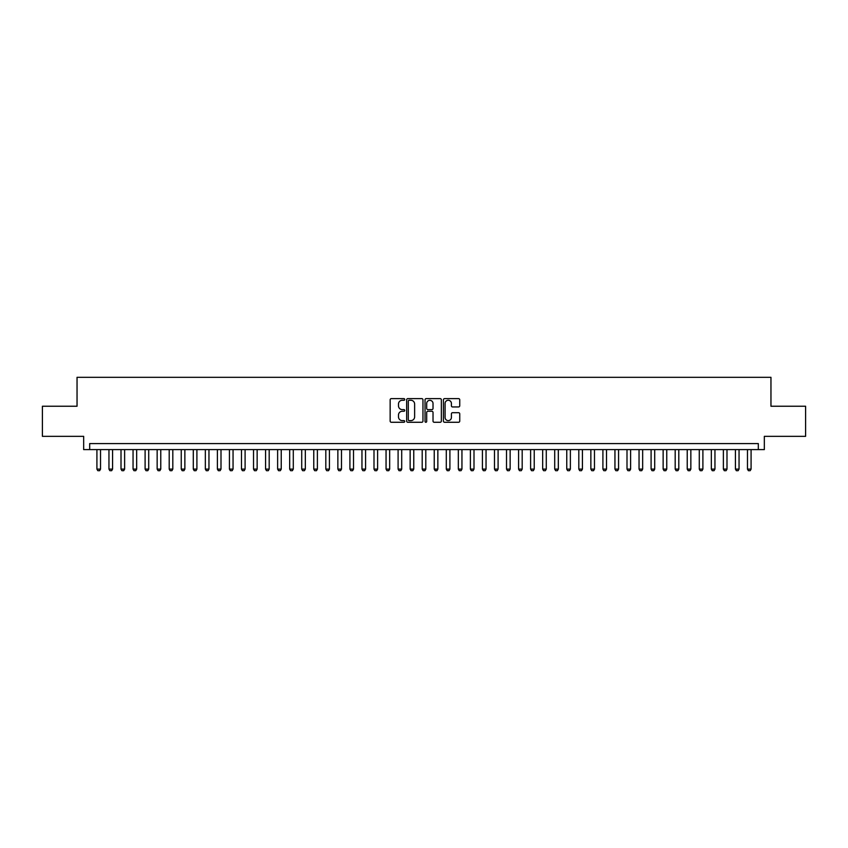 <?xml version="1.0" encoding="UTF-8"?>
<svg xmlns="http://www.w3.org/2000/svg" width="848" height="848" viewBox="0 0 848 848"><rect width="100%" height="100%" fill="white"/><g stroke="black" fill="none" stroke-linecap="round" stroke-linejoin="round"><path stroke-width="1.27" d="M404.729 399.45A0.827 0.827 0 0 0 403.892 398.624L391.331 398.624A1.187 1.187 0 0 0 390.154 399.8L390.154 421.085A1.187 1.187 0 0 0 391.331 422.272L403.892 422.272A0.827 0.827 0 0 0 404.729 421.445A0.827 0.827 0 0 0 403.892 420.619L402.27 420.619A3.784 3.784 0 0 1 398.486 416.834L398.486 415.054A3.784 3.784 0 0 1 402.27 411.269L403.892 411.269A0.827 0.827 0 0 0 404.729 410.443A0.827 0.827 0 0 0 403.892 409.616L402.27 409.616A3.784 3.784 0 0 1 398.486 405.832L398.486 404.061A3.784 3.784 0 0 1 402.27 400.277L403.892 400.277A0.827 0.827 0 0 0 404.729 399.45M458.556 406.955A1.187 1.187 0 0 0 459.743 405.779L459.743 399.8A1.187 1.187 0 0 0 458.556 398.624L444.606 398.624A1.187 1.187 0 0 0 443.419 399.8L443.419 421.085A1.187 1.187 0 0 0 444.606 422.272L458.556 422.272A1.187 1.187 0 0 0 459.743 421.085L459.743 413.877A1.187 1.187 0 0 0 458.556 412.69L452.588 412.69A1.187 1.187 0 0 0 451.401 413.877L451.401 417.449A3.159 3.159 0 0 1 448.242 420.619A3.159 3.159 0 0 1 445.083 417.449L445.083 403.436A3.159 3.159 0 0 1 448.242 400.277A3.159 3.159 0 0 1 451.401 403.436L451.401 405.779A1.187 1.187 0 0 0 452.588 406.955L458.556 406.955M758.313 449.599L764.334 449.599L764.334 436.349L805.6 436.349L805.6 406.234L770.959 406.234L770.959 377.318L77.041 377.318L77.041 406.234L42.4 406.234L42.4 436.349L83.666 436.349L83.666 449.599L758.313 449.599L758.313 443.578L89.687 443.578L89.687 449.599M422.961 399.8A1.187 1.187 0 0 0 421.785 398.624L407.824 398.624A1.187 1.187 0 0 0 406.648 399.8L406.648 421.085A1.187 1.187 0 0 0 407.824 422.272L421.785 422.272A1.187 1.187 0 0 0 422.961 421.085L422.961 399.8M426.215 398.624L440.176 398.624A1.187 1.187 0 0 1 441.352 399.8L441.352 421.085A1.187 1.187 0 0 1 440.176 422.272L434.197 422.272A1.187 1.187 0 0 1 433.021 421.085L433.021 412.457A1.187 1.187 0 0 0 431.833 411.269L427.869 411.269A1.187 1.187 0 0 0 426.692 412.457L426.692 421.445A0.827 0.827 0 0 1 425.866 422.272A0.827 0.827 0 0 1 425.039 421.445L425.039 399.8A1.187 1.187 0 0 1 426.215 398.624M409.128 400.277A0.827 0.827 0 0 0 408.301 401.104L408.301 419.792A0.827 0.827 0 0 0 409.128 420.619L410.845 420.619A3.784 3.784 0 0 0 414.63 416.834L414.63 404.061A3.784 3.784 0 0 0 410.845 400.277L409.128 400.277M433.021 403.5A3.159 3.159 0 0 0 429.851 400.341A3.159 3.159 0 0 0 426.692 403.5L426.692 408.439A1.187 1.187 0 0 0 427.869 409.616L431.833 409.616A1.187 1.187 0 0 0 433.021 408.439L433.021 403.5M96.916 449.599L96.916 469.114L100.53 469.114L100.53 449.599M100.53 469.114L99.629 470.682L97.817 470.682L96.916 469.114M108.957 449.599L108.957 469.114L112.572 469.114L112.572 449.599M112.572 469.114L111.671 470.682L109.869 470.682L108.957 469.114M121.01 449.599L121.01 469.114L124.624 469.114L124.624 449.599M124.624 469.114L123.723 470.682L121.911 470.682L121.01 469.114M133.051 449.599L133.051 469.114L136.666 469.114L136.666 449.599M136.666 469.114L135.765 470.682L133.963 470.682L133.051 469.114M145.103 449.599L145.103 469.114L148.718 469.114L148.718 449.599M148.718 469.114L147.817 470.682L146.004 470.682L145.103 469.114M157.156 449.599L157.156 469.114L160.77 469.114L160.77 449.599M160.77 469.114L159.859 470.682L158.057 470.682L157.156 469.114M169.197 449.599L169.197 469.114L172.812 469.114L172.812 449.599M172.812 469.114L171.911 470.682L170.098 470.682L169.197 469.114M181.249 449.599L181.249 469.114L184.864 469.114L184.864 449.599M184.864 469.114L183.952 470.682L182.15 470.682L181.249 469.114M193.291 449.599L193.291 469.114L196.906 469.114L196.906 449.599M196.906 469.114L196.005 470.682L194.192 470.682L193.291 469.114M205.343 449.599L205.343 469.114L208.958 469.114L208.958 449.599M208.958 469.114L208.046 470.682L206.244 470.682L205.343 469.114M217.385 449.599L217.385 469.114L220.999 469.114L220.999 449.599M220.999 469.114L220.098 470.682L218.296 470.682L217.385 469.114M229.437 449.599L229.437 469.114L233.052 469.114L233.052 449.599M233.052 469.114L232.151 470.682L230.338 470.682L229.437 469.114M241.479 449.599L241.479 469.114L245.093 469.114L245.093 449.599M245.093 469.114L244.192 470.682L242.39 470.682L241.479 469.114M253.531 449.599L253.531 469.114L257.145 469.114L257.145 449.599M257.145 469.114L256.244 470.682L254.432 470.682L253.531 469.114M265.572 449.599L265.572 469.114L269.187 469.114L269.187 449.599M269.187 469.114L268.286 470.682L266.484 470.682L265.572 469.114M277.625 449.599L277.625 469.114L281.239 469.114L281.239 449.599M281.239 469.114L280.338 470.682L278.526 470.682L277.625 469.114M289.677 449.599L289.677 469.114L293.291 469.114L293.291 449.599M293.291 469.114L292.38 470.682L290.578 470.682L289.677 469.114M301.718 449.599L301.718 469.114L305.333 469.114L305.333 449.599M305.333 469.114L304.432 470.682L302.619 470.682L301.718 469.114M313.771 449.599L313.771 469.114L317.385 469.114L317.385 449.599M317.385 469.114L316.474 470.682L314.672 470.682L313.771 469.114M325.812 449.599L325.812 469.114L329.427 469.114L329.427 449.599M329.427 469.114L328.526 470.682L326.713 470.682L325.812 469.114M337.864 449.599L337.864 469.114L341.479 469.114L341.479 449.599M341.479 469.114L340.567 470.682L338.765 470.682L337.864 469.114M349.906 449.599L349.906 469.114L353.521 469.114L353.521 449.599M353.521 469.114L352.62 470.682L350.818 470.682L349.906 469.114M361.958 449.599L361.958 469.114L365.573 469.114L365.573 449.599M365.573 469.114L364.672 470.682L362.859 470.682L361.958 469.114M374 449.599L374 469.114L377.614 469.114L377.614 449.599M377.614 469.114L376.713 470.682L374.911 470.682L374 469.114M386.052 449.599L386.052 469.114L389.667 469.114L389.667 449.599M389.667 469.114L388.766 470.682L386.953 470.682L386.052 469.114M398.094 449.599L398.094 469.114L401.708 469.114L401.708 449.599M401.708 469.114L400.807 470.682L399.005 470.682L398.094 469.114M410.146 449.599L410.146 469.114L413.76 469.114L413.76 449.599M413.76 469.114L412.859 470.682L411.047 470.682L410.146 469.114M422.198 449.599L422.198 469.114L425.802 469.114L425.802 449.599M425.802 469.114L424.901 470.682L423.099 470.682L422.198 469.114M434.24 449.599L434.24 469.114L437.854 469.114L437.854 449.599M437.854 469.114L436.953 470.682L435.141 470.682L434.24 469.114M446.292 449.599L446.292 469.114L449.906 469.114L449.906 449.599M449.906 469.114L448.995 470.682L447.193 470.682L446.292 469.114M458.333 449.599L458.333 469.114L461.948 469.114L461.948 449.599M461.948 469.114L461.047 470.682L459.234 470.682L458.333 469.114M470.386 449.599L470.386 469.114L474 469.114L474 449.599M474 469.114L473.089 470.682L471.287 470.682L470.386 469.114M482.427 449.599L482.427 469.114L486.042 469.114L486.042 449.599M486.042 469.114L485.141 470.682L483.328 470.682L482.427 469.114M494.479 449.599L494.479 469.114L498.094 469.114L498.094 449.599M498.094 469.114L497.182 470.682L495.38 470.682L494.479 469.114M506.521 449.599L506.521 469.114L510.136 469.114L510.136 449.599M510.136 469.114L509.235 470.682L507.433 470.682L506.521 469.114M518.573 449.599L518.573 469.114L522.188 469.114L522.188 449.599M522.188 469.114L521.287 470.682L519.474 470.682L518.573 469.114M530.615 449.599L530.615 469.114L534.229 469.114L534.229 449.599M534.229 469.114L533.328 470.682L531.526 470.682L530.615 469.114M542.667 449.599L542.667 469.114L546.282 469.114L546.282 449.599M546.282 469.114L545.381 470.682L543.568 470.682L542.667 469.114M554.709 449.599L554.709 469.114L558.323 469.114L558.323 449.599M558.323 469.114L557.422 470.682L555.62 470.682L554.709 469.114M566.761 449.599L566.761 469.114L570.375 469.114L570.375 449.599M570.375 469.114L569.474 470.682L567.662 470.682L566.761 469.114M578.813 449.599L578.813 469.114L582.428 469.114L582.428 449.599M582.428 469.114L581.516 470.682L579.714 470.682L578.813 469.114M590.855 449.599L590.855 469.114L594.469 469.114L594.469 449.599M594.469 469.114L593.568 470.682L591.756 470.682L590.855 469.114M602.907 449.599L602.907 469.114L606.521 469.114L606.521 449.599M606.521 469.114L605.61 470.682L603.808 470.682L602.907 469.114M614.948 449.599L614.948 469.114L618.563 469.114L618.563 449.599M618.563 469.114L617.662 470.682L615.849 470.682L614.948 469.114M627.001 449.599L627.001 469.114L630.615 469.114L630.615 449.599M630.615 469.114L629.704 470.682L627.902 470.682L627.001 469.114M639.042 449.599L639.042 469.114L642.657 469.114L642.657 449.599M642.657 469.114L641.756 470.682L639.954 470.682L639.042 469.114M651.094 449.599L651.094 469.114L654.709 469.114L654.709 449.599M654.709 469.114L653.808 470.682L651.995 470.682L651.094 469.114M663.136 449.599L663.136 469.114L666.751 469.114L666.751 449.599M666.751 469.114L665.85 470.682L664.048 470.682L663.136 469.114M675.188 449.599L675.188 469.114L678.803 469.114L678.803 449.599M678.803 469.114L677.902 470.682L676.089 470.682L675.188 469.114M687.23 449.599L687.23 469.114L690.844 469.114L690.844 449.599M690.844 469.114L689.943 470.682L688.141 470.682L687.23 469.114M699.282 449.599L699.282 469.114L702.897 469.114L702.897 449.599M702.897 469.114L701.996 470.682L700.183 470.682L699.282 469.114M711.334 449.599L711.334 469.114L714.949 469.114L714.949 449.599M714.949 469.114L714.037 470.682L712.235 470.682L711.334 469.114M723.376 449.599L723.376 469.114L726.99 469.114L726.99 449.599M726.99 469.114L726.089 470.682L724.277 470.682L723.376 469.114M735.428 449.599L735.428 469.114L739.043 469.114L739.043 449.599M739.043 469.114L738.131 470.682L736.329 470.682L735.428 469.114M747.47 449.599L747.47 469.114L751.084 469.114L751.084 449.599M751.084 469.114L750.183 470.682L748.371 470.682L747.47 469.114"/></g></svg>
